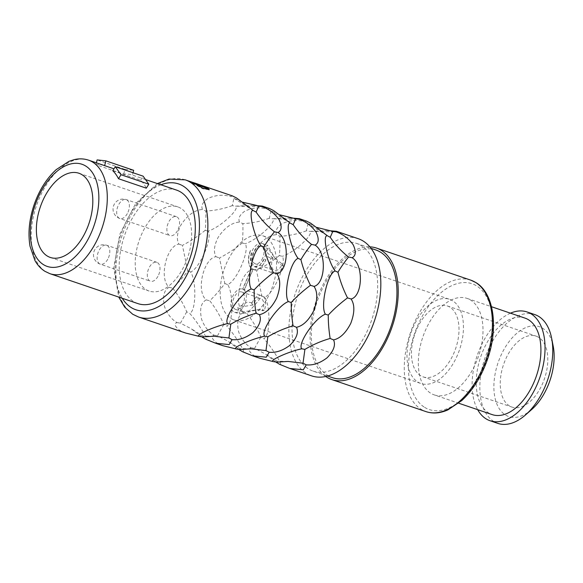 <?xml version="1.0" encoding="UTF-8"?>
<svg xmlns="http://www.w3.org/2000/svg" width="583" height="583" viewBox="0 0 583 583"><rect width="100%" height="100%" fill="white"/><g stroke="black" fill="none" stroke-linecap="round" stroke-linejoin="round"><path stroke-width="0.44" stroke-dasharray="2.92 2.19" d="M209.042 189.818L202.826 188.768L193.928 184.009L192.536 183.004L193.665 183.266M269.441 208.495L267.94 209.239C260.317 206.929 252.614 207.563 244.831 211.155C239.664 214.865 237.9 218.501 239.54 222.065L242.849 223.639C243.067 231.181 242.856 237.624 242.215 242.958L245.203 243.694C249.983 249.757 237.004 280.977 227.669 284.606C233.659 293.169 233.185 324.826 226.627 325.853C234.876 334.773 247.287 354.843 242.477 351.687M222.786 345.668L216.883 342.986C211.862 339.08 210.893 336.471 213.976 335.152C208.597 331.96 204.487 326.735 201.66 319.469C199.415 309.311 200.924 302.781 206.193 299.881C195.669 291.223 203.642 258.356 215.958 256.688C213.356 251.863 214.092 245.407 218.151 237.339C224.652 227.683 231.786 222.597 239.54 222.065M253.649 205.354L235.466 206.142C240.539 208.546 220.199 227.457 208.138 231.087C212.919 237.15 199.94 268.369 190.605 271.999C196.602 280.569 196.128 312.218 189.562 313.246C197.812 322.166 210.223 342.236 205.413 339.08M306.498 221.103L305.004 221.846C297.381 219.529 289.678 220.17 281.895 223.763C276.721 227.472 274.957 231.108 276.604 234.672L279.913 236.246C280.131 243.789 279.92 250.231 279.279 255.565L282.259 256.301C287.047 262.365 274.068 293.584 264.726 297.213C270.723 305.776 270.25 337.426 263.684 338.461C271.94 347.373 284.351 367.443 279.541 364.295M259.843 358.268L253.948 355.594C248.926 351.687 247.957 349.071 251.04 347.76C245.654 344.56 241.551 339.335 238.724 332.077C236.472 321.918 237.988 315.388 243.249 312.488C232.734 303.83 240.706 270.957 253.015 269.295C250.42 264.463 251.149 258.014 255.208 249.947C261.716 240.291 268.843 235.197 276.604 234.672M290.713 217.962L272.531 218.749C277.603 221.146 257.263 240.065 245.203 243.694M358.173 238.68A72.445 41.852 -71.2 0 0 296.856 289.263A72.445 41.852 -71.2 0 0 306.476 373.455A72.445 41.852 108.8 0 0 311.519 375.846M327.77 230.569L309.595 231.356C314.66 233.754 294.328 252.672 282.259 256.301M232.377 195.888L230.883 196.639C223.253 194.321 215.55 194.955 207.767 198.555C202.6 202.257 200.836 205.894 202.483 209.457L205.792 211.031C206.003 218.574 205.792 225.016 205.15 230.351L208.138 231.087M185.722 333.061L179.819 330.379C174.798 326.473 173.829 323.864 176.911 322.545C171.533 319.353 167.43 314.128 164.603 306.869C162.351 296.703 163.859 290.174 169.128 287.273C158.605 278.616 166.585 245.749 178.894 244.08C176.299 239.256 177.028 232.806 181.087 224.732C187.588 215.076 194.722 209.989 202.483 209.457M242.346 202.141L233.943 198.315L232.253 205.624L235.466 206.142M279.41 214.741L267.94 209.239L290.83 223.449M271.008 210.922L269.317 218.224L272.531 218.749M239.518 350.04L239.679 349.516L239.518 350.04M251.105 348.831L239.934 348.605L228.164 341.295L238.739 349.312M242.215 242.958C235.321 248.686 227.734 253.692 219.463 257.97L224.834 283.52C220.811 289.066 215.79 294.823 209.778 300.799C215.462 307.977 220.134 315.855 223.799 324.425L226.627 325.853M223.799 324.425L217.503 335.764L228.164 341.295M224.834 283.52L227.669 284.606M269.317 218.224C260.608 221.423 251.783 223.223 242.849 223.639M215.958 256.688L219.463 257.97M206.193 299.881L209.778 300.799M213.976 335.152L217.503 335.764M202.454 337.433L202.614 336.916L202.454 337.433M214.041 336.223L202.877 335.997L191.107 328.688L201.674 336.712M205.15 230.351C198.256 236.086 190.67 241.085 182.399 245.363L187.77 270.92C183.747 276.459 178.733 282.216 172.721 288.191C178.398 295.37 183.069 303.247 186.735 311.818L189.562 313.246M186.735 311.818L180.439 323.157L191.1 328.688M187.77 270.92L190.605 271.999M232.253 205.624C223.544 208.816 214.726 210.623 205.792 211.031M233.943 198.315L253.765 210.842M176.911 322.545L180.439 323.157M169.128 287.273L172.721 288.191M178.894 244.08L182.399 245.363M316.474 227.348L305.004 221.846L327.886 236.057M308.072 223.529L306.374 230.832L309.595 231.356M276.575 362.648L276.736 362.123L276.575 362.648M288.162 361.438L276.998 361.205L265.229 353.903L275.795 361.919M279.279 255.565C272.378 261.293 264.799 266.3 256.527 270.57L261.891 296.128C257.868 301.666 252.854 307.43 246.842 313.399C252.526 320.584 257.198 328.462 260.863 337.032L263.684 338.461M260.863 337.032L254.567 348.372L265.229 353.903M261.891 296.128L264.726 297.213M306.374 230.832C297.665 234.031 288.847 235.831 279.913 236.246M253.015 269.295L256.527 270.57M243.249 312.488L246.842 313.399M251.04 347.76L254.567 348.372M313.129 371.116A67.446 38.966 108.8 0 0 370.212 324.024A67.446 38.966 108.8 0 0 361.263 245.632A67.446 38.966 -71.2 0 0 356.563 243.41A67.446 38.966 -71.2 0 0 299.48 290.502A67.446 38.966 -71.2 0 0 308.429 368.893A67.446 38.966 108.8 0 0 313.129 371.116L327.588 376.035M375.867 249.976A67.446 38.966 -71.2 0 0 318.777 297.068A67.446 38.966 -71.2 0 0 327.733 375.459A67.446 38.966 108.8 0 0 332.434 377.682M369.841 246.849A69.443 40.125 -71.2 0 0 316.161 300.908A69.443 40.125 -71.2 0 0 325.744 376.487M434.255 394.902A50.961 29.441 108.8 0 0 477.39 359.317A50.961 29.441 108.8 0 0 470.627 300.092A50.961 29.441 -71.2 0 0 467.078 298.409A50.961 29.441 -71.2 0 0 423.943 333.993A50.961 29.441 -71.2 0 0 430.706 393.219A50.961 29.441 108.8 0 0 434.255 394.902L458.675 403.203M524.984 318.107A50.961 29.441 -71.2 0 0 481.85 353.692A50.961 29.441 -71.2 0 0 488.62 412.917A50.961 29.441 108.8 0 0 492.169 414.6M510.468 313.173A57.455 33.195 -71.2 0 0 477.149 355.666A57.455 33.195 -71.2 0 0 477.652 409.66M534.8 314.587A57.455 33.195 -71.2 0 0 486.171 354.704A57.455 33.195 -71.2 0 0 493.794 421.48A57.455 33.195 108.8 0 0 497.795 423.375M531.601 409.594A47.463 27.423 108.8 0 1 505.432 414.972A47.463 27.423 -71.2 0 1 500.309 356.898A47.463 27.423 -71.2 0 1 542.605 328.236A47.463 27.423 108.8 0 1 553.194 346.113M538.692 337.368A37.472 21.651 -71.2 0 0 536.083 336.129A37.472 21.651 -71.2 0 0 504.368 362.298A37.472 21.651 -71.2 0 0 509.345 405.841A37.472 21.651 108.8 0 0 511.954 407.08A37.472 21.651 108.8 0 0 543.669 380.918A37.472 21.651 108.8 0 0 538.692 337.368M423.156 376.88A37.472 21.651 108.8 0 0 454.871 350.711A37.472 21.651 108.8 0 0 449.901 307.168A37.472 21.651 -71.2 0 0 447.292 305.929A37.472 21.651 -71.2 0 0 415.577 332.091A37.472 21.651 -71.2 0 0 420.547 375.641A37.472 21.651 108.8 0 0 423.156 376.88L511.954 407.08M452.634 300.777A44.468 25.688 -71.2 0 0 449.544 299.305A44.468 25.688 -71.2 0 0 411.904 330.357A44.468 25.688 -71.2 0 0 417.807 382.033A44.468 25.688 108.8 0 0 420.904 383.497A44.468 25.688 108.8 0 0 458.544 352.453A44.468 25.688 108.8 0 0 452.634 300.777M265.782 237.215A44.468 25.688 -71.2 0 0 262.685 235.751A44.468 25.688 -71.2 0 0 225.053 266.803A44.468 25.688 -71.2 0 0 230.955 318.478A44.468 25.688 -71.2 0 0 234.053 319.943A44.468 25.688 -71.2 0 0 271.685 288.898A44.468 25.688 -71.2 0 0 265.782 237.215M180.847 208.328A44.468 25.688 -71.2 0 0 177.749 206.863A44.468 25.688 -71.2 0 0 140.117 237.915A44.468 25.688 -71.2 0 0 146.02 289.591A44.468 25.688 -71.2 0 0 149.117 291.055A44.468 25.688 -71.2 0 0 186.749 260.011A44.468 25.688 -71.2 0 0 180.847 208.328M253.241 269.499A15.289 8.832 108.8 0 1 252.942 269.39L253.241 269.499A15.289 8.832 108.8 0 0 265.79 259.763L264.274 258.823A12.243 7.069 108.8 0 1 254.341 266.657A12.243 7.069 108.8 0 1 254.21 266.613A12.243 7.069 108.8 0 1 252.038 251.229L252.024 251.222A12.243 7.069 108.8 0 1 262.095 243.432A12.243 7.069 108.8 0 1 264.267 258.816L259.807 265.294L254.443 266.737L250.654 261.089L252.169 251.266M244.088 290.035A12.243 7.069 108.8 0 1 244.7 304.464A12.243 7.069 108.8 0 1 234.643 312.262A12.243 7.069 108.8 0 1 232.471 296.885A12.243 7.069 108.8 0 1 242.528 289.088A12.243 7.069 108.8 0 1 242.594 289.11L244.102 290.013L252.942 269.39M250.515 250.289A15.289 8.832 108.8 0 0 251.441 268.464L242.608 289.088L244.262 290.043L253.095 269.441C257.941 270.643 262.219 267.437 265.943 259.814L264.442 258.881M243.198 303.539A9.241 5.342 108.8 0 1 235.612 309.427A9.241 5.342 108.8 0 1 233.965 297.811A9.241 5.342 108.8 0 1 241.559 291.923A9.241 5.342 108.8 0 1 243.198 303.539M262.765 257.89A9.241 5.342 108.8 0 1 255.172 263.771A9.241 5.342 108.8 0 1 253.532 252.162A9.241 5.342 108.8 0 1 261.126 246.274A9.241 5.342 108.8 0 1 262.765 257.89M252.038 302.861L247.527 302.001L237.798 307.613L240.079 314.113L257.001 309.813L259.756 309.588L263.72 310.258A27.226 15.734 108.8 0 1 261.716 310.506L257.19 309.806L242.688 311.832L241.887 306.804L253.029 304.967A27.226 15.734 108.8 0 1 252.038 302.861A12.243 7.069 108.8 0 1 261.833 295.654A12.243 7.069 108.8 0 1 264.245 310.433A27.226 15.734 108.8 0 1 262.241 310.681A9.241 5.342 -71.2 0 0 262.503 310.105A9.241 5.342 -71.2 0 0 260.863 298.489A9.241 5.342 -71.2 0 0 253.27 304.377A9.241 5.342 -71.2 0 0 253.029 304.967M261.716 310.506L262.241 310.681M273.099 258.145L266.03 251.506L268.209 248.679L274.899 258.036L281.786 263.684A27.226 15.734 108.8 0 1 282.784 265.79L279.323 263.939L275.293 258.735L267.531 245.283L263.399 248.118L267.094 256.352L271.095 258.393A27.226 15.734 108.8 0 1 273.099 258.145A9.241 5.342 -71.2 0 0 272.837 258.728A9.241 5.342 -71.2 0 0 274.476 270.337A9.241 5.342 -71.2 0 0 282.07 264.449A9.241 5.342 -71.2 0 0 282.31 263.859A27.226 15.734 108.8 0 1 283.309 265.972A12.243 7.069 108.8 0 1 273.514 273.179A12.243 7.069 108.8 0 1 271.095 258.393M282.784 265.79L283.309 265.972M251.441 268.464L251.601 268.515C247.972 264.463 247.666 258.407 250.668 250.34M251.601 268.515L242.768 289.117M263.72 310.258L264.245 310.433M281.786 263.684L282.31 263.859M178.209 229.228A9.991 5.772 -71.2 0 0 176.438 216.672A9.991 5.772 -71.2 0 0 168.225 223.041A9.991 5.772 -71.2 0 0 170.003 235.598A9.991 5.772 -71.2 0 0 178.209 229.228M158.642 274.885A9.991 5.772 -71.2 0 0 156.871 262.328A9.991 5.772 -71.2 0 0 148.658 268.69A9.991 5.772 -71.2 0 0 150.436 281.246A9.991 5.772 -71.2 0 0 158.642 274.885M176.562 190.102A59.954 34.637 -71.2 0 0 125.819 231.961A59.954 34.637 -71.2 0 0 133.777 301.644A59.954 34.637 108.8 0 0 137.952 303.619M96.37 162.825L95.882 164.697L123.683 174.149A59.954 34.637 108.8 0 1 132.436 175.089L133.041 172.736M145.502 179.535L132.436 175.089M95.882 164.697A59.954 34.637 108.8 0 1 104.634 165.638L104.634 165.638M112.781 170.688L140.583 180.147A59.954 34.637 108.8 0 1 146.297 188.178M140.583 180.147L143.105 176.161M123.683 174.149L124.915 169.369L97.121 159.91M124.915 169.369L133.667 170.309M185.219 179.848A72.445 41.852 -71.2 0 0 123.902 230.438A72.445 41.852 -71.2 0 0 133.522 314.631A72.445 41.852 -71.2 0 0 138.565 317.021M470.714 280.124A69.443 40.125 -71.2 0 0 411.933 328.615A69.443 40.125 -71.2 0 0 421.152 409.324A69.443 40.125 -71.2 0 0 425.991 411.613M424.643 407.371A66.447 38.391 -71.2 0 0 483.854 367.246A66.447 38.391 -71.2 0 0 476.69 285.94A66.447 38.391 -71.2 0 0 417.472 326.072A66.447 38.391 -71.2 0 0 424.643 407.371M272.574 257.97A27.226 15.734 -71.2 0 0 270.57 258.218M251.513 302.679A27.226 15.734 -71.2 0 0 252.505 304.792M128.02 212.161A9.991 5.772 -71.2 0 0 126.249 199.605A9.991 5.772 -71.2 0 0 118.036 205.967A9.991 5.772 -71.2 0 0 119.814 218.523A9.991 5.772 -71.2 0 0 128.02 212.161M108.453 257.81A9.991 5.772 -71.2 0 0 106.682 245.254A9.991 5.772 -71.2 0 0 98.469 251.623A9.991 5.772 -71.2 0 0 100.247 264.172A9.991 5.772 -71.2 0 0 108.453 257.81M88.543 160.157A59.954 34.637 -71.2 0 0 37.793 202.024A59.954 34.637 -71.2 0 0 45.751 271.7A59.954 34.637 -71.2 0 0 49.927 273.682M160.893 184.767A66.447 38.391 -71.2 0 0 120.914 234.497A66.447 38.391 -71.2 0 0 122.277 298.292M192.733 182.545L192.536 183.004M236.785 206.193L262.561 206.725M273.85 218.8L299.618 219.325M310.914 231.4L336.683 231.932M356.563 243.41L371.028 248.329M467.078 298.409L491.491 306.716M447.292 305.929L536.083 336.129M262.685 235.751L449.544 299.305M78.916 173.246L177.749 206.863M234.053 319.943L420.904 383.497M50.284 257.438L149.117 291.055M235.612 309.427L242.688 311.832M275.293 258.735L274.899 258.036M262.095 243.432L267.531 245.283M254.21 266.613L273.514 273.179M242.528 289.088L261.833 295.654M234.643 312.262L240.079 314.113M261.126 246.274L268.209 248.679M255.172 263.771L274.476 270.337M241.559 291.923L260.863 298.489M176.438 216.672L126.249 199.605A9.991 9.991 0 0 0 113.845 205.129A9.991 9.991 0 0 0 119.814 218.523L170.003 235.598M156.871 262.328L106.682 245.254A9.991 9.991 0 0 0 94.278 250.777A9.991 9.991 0 0 0 100.247 264.172L150.436 281.246M157.366 183.572L135.548 203.7L119.865 234.14L113.736 267.83L118.75 297.09M209.261 189.635L209.064 190.087"/><path stroke-width="0.87" d="M193.665 183.266L207.825 188.739L209.042 189.818M194.124 183.55C187.653 180.366 202.418 185.387 208.022 188.28L209.261 189.628L203.022 188.309L192.733 182.552M201.674 336.712L205.413 339.08L215.674 343.249L222.786 345.668L236.341 349.02C230.628 348.445 251.659 338.825 264.74 336.202C260.054 331.807 277.544 305.572 288.33 301.579C283.083 293.941 290.305 260.812 298.095 258.378C291.019 249.24 284.81 222.196 290.305 223.114L273.624 210.594L269.441 208.495L262.328 206.076L253.649 205.354M118.75 297.09L124.675 307.066L132.705 314.244L138.565 317.021A72.445 41.852 -71.2 0 0 199.882 266.438A72.445 41.852 -71.2 0 0 190.262 182.239A72.445 41.852 -71.2 0 0 185.219 179.848L232.377 195.888L236.567 197.987L253.241 210.507C247.753 209.589 253.955 236.632 261.031 245.778L263.844 247.039C266.358 242.645 269.885 237.558 274.433 231.779L278.004 232.53C281.808 230.525 282.143 226.189 279.024 219.529C274.549 213.371 268.931 209.093 262.153 206.695L262.561 206.725L262.328 206.076M238.739 349.312L242.477 351.687L252.738 355.856L259.843 358.268L273.405 361.628C267.684 361.045 288.716 351.432 301.805 348.802C297.111 344.407 314.609 318.18 325.387 314.186C320.147 306.541 327.362 273.42 335.152 270.986C328.076 261.847 321.874 234.803 327.369 235.721L310.688 223.202L306.498 221.103L299.392 218.683L290.713 217.962M252.738 355.856L266.256 357.19L269.164 352.241C275.934 352.941 282.872 350.602 289.991 345.209C296.63 338.402 298.802 332.434 296.492 327.296C303 325.875 308.735 320.373 313.698 310.79C317.684 300.209 317.793 292.076 314.026 286.384C325.46 283.746 326.961 252.446 315.068 245.137C318.865 243.133 319.207 238.797 316.088 232.136C311.614 225.971 305.988 221.693 299.217 219.303L299.618 219.332L299.392 218.683M275.795 361.919L279.541 364.295L289.802 368.456L311.519 375.846A72.445 41.852 108.8 0 0 372.836 325.263A72.445 41.852 108.8 0 0 363.216 241.071A72.445 41.852 -71.2 0 0 358.173 238.68L336.457 231.291L327.77 230.569M289.802 368.456L303.313 369.797L306.228 364.849C312.991 365.548 319.936 363.202 327.056 357.816C333.695 351.01 335.866 345.041 333.556 339.904C340.064 338.483 345.792 332.98 350.755 323.397C354.748 312.816 354.858 304.683 351.09 298.992C362.524 296.353 364.025 265.054 352.132 257.737C355.929 255.74 356.271 251.404 353.152 244.736C348.678 238.578 343.052 234.3 336.282 231.903L336.683 231.932L336.457 231.291M262.153 206.695L242.346 202.141M274.433 231.779C267.393 226.284 261.293 219.718 256.119 212.074L258.714 206.163M215.674 343.249L229.192 344.582L232.1 339.634C238.87 340.334 245.815 337.994 252.927 332.601C259.573 325.795 261.738 319.827 259.435 314.689C265.935 313.268 271.671 307.773 276.634 298.19C280.62 287.601 280.729 279.468 276.969 273.777C288.403 271.139 289.897 239.839 278.004 232.53M138.565 317.021L185.722 333.061L199.277 336.42L202.614 336.916L214.041 336.223L228.915 337.98L232.1 339.634M261.031 245.778C253.241 248.205 246.026 281.334 251.266 288.971C240.48 292.965 222.99 319.2 227.676 323.594C214.595 326.218 193.563 335.837 199.277 336.42M290.822 223.442L293.183 224.674L295.778 218.771L279.41 214.741M299.217 219.303L295.778 218.771M236.341 349.02L239.679 349.516L251.105 348.831L265.979 350.587L267.837 336.806C275.81 332.048 284.227 328.397 293.074 325.853C291.762 317.327 291.143 309.537 291.223 302.475C296.74 296.492 303.153 290.764 310.462 285.291C306.272 276.954 303.087 268.406 300.901 259.646C303.415 255.252 306.95 250.165 311.49 244.386L315.068 245.137M311.49 244.386C304.457 238.892 298.358 232.318 293.183 224.674M310.462 285.291L314.026 286.384M293.074 325.853L296.492 327.296M265.979 350.587L269.164 352.241M239.518 350.04L239.788 349.501M264.74 336.202L267.837 336.806M288.33 301.579L291.223 302.475M298.095 258.378L300.901 259.646M202.454 337.433L202.724 336.901M256.119 212.074L253.758 210.842M228.915 337.98L230.773 324.199C238.746 319.44 247.163 315.789 256.017 313.246C254.698 304.727 254.086 296.929 254.159 289.868C259.675 283.885 266.088 278.157 273.398 272.684L276.969 273.777M273.398 272.684C269.208 264.347 266.023 255.799 263.844 247.039M256.017 313.246L259.435 314.689M227.676 323.594L230.773 324.199M251.266 288.971L254.159 289.868M327.879 236.049L330.248 237.281L332.842 231.378L316.474 227.348M336.282 231.903L332.842 231.378M273.405 361.628L276.736 362.123L288.162 361.438L303.036 363.187L304.894 349.406C312.874 344.655 321.284 341.004 330.138 338.461C328.827 329.934 328.207 322.144 328.28 315.082C333.797 309.099 340.21 303.364 347.526 297.891C343.336 289.562 340.151 281.013 337.965 272.254C340.479 267.859 344.006 262.773 348.554 256.994L352.132 257.737M348.554 256.994C341.521 251.499 335.414 244.926 330.248 237.281M347.526 297.891L351.09 298.992M330.138 338.461L333.556 339.904M303.036 363.187L306.228 364.849M276.575 362.648L276.845 362.109M301.805 348.802L304.894 349.406M325.387 314.186L328.28 315.082M335.152 270.986L337.965 272.254M327.588 376.035L332.434 377.682A67.446 38.966 108.8 0 0 389.517 330.59A67.446 38.966 108.8 0 0 380.568 252.199A67.446 38.966 -71.2 0 0 375.867 249.976L371.028 248.329M325.744 376.487A69.443 40.125 -71.2 0 0 326.954 377.281A69.443 40.125 108.8 0 0 331.785 379.577A69.443 40.125 108.8 0 0 390.566 331.086A69.443 40.125 108.8 0 0 381.348 250.369A69.443 40.125 -71.2 0 0 376.509 248.081A69.443 40.125 -71.2 0 0 369.841 246.849M458.675 403.203L492.169 414.6A50.961 29.441 108.8 0 0 535.296 379.016A50.961 29.441 108.8 0 0 528.533 319.79A50.961 29.441 -71.2 0 0 524.984 318.107L491.491 306.716M477.652 409.66A57.455 33.195 -71.2 0 0 486.076 418.849A57.455 33.195 108.8 0 0 490.077 420.744A57.455 33.195 108.8 0 0 538.707 380.626A57.455 33.195 108.8 0 0 531.077 313.851A57.455 33.195 -71.2 0 0 527.076 311.956A57.455 33.195 -71.2 0 0 510.468 313.173M551.613 338.125A57.455 33.195 108.8 0 1 525.472 414.965L531.601 409.594A47.463 27.423 108.8 0 0 553.194 346.113L551.613 338.125A57.455 33.195 108.8 0 0 538.801 316.482A57.455 33.195 -71.2 0 0 534.8 314.587L527.076 311.956M525.472 414.965A57.455 33.195 108.8 0 1 497.795 423.375L490.077 420.744M82.014 174.718A44.468 25.688 -71.2 0 0 78.916 173.246A44.468 25.688 -71.2 0 0 41.284 204.298A44.468 25.688 -71.2 0 0 47.187 255.973A44.468 25.688 108.8 0 0 50.284 257.438A44.468 25.688 108.8 0 0 87.916 226.393A44.468 25.688 108.8 0 0 82.014 174.718M49.927 273.682A59.954 34.637 -71.2 0 0 100.677 231.815A59.954 34.637 -71.2 0 0 92.712 162.14A59.954 34.637 -71.2 0 0 88.543 160.157C83.952 158.634 79.171 158.452 74.187 159.625L68.903 161.36L56.26 169.58C46.582 178.456 39.192 190.196 34.098 204.801C29.179 219.478 27.831 233.302 30.039 246.288L34.914 260.441C37.501 265.112 40.839 268.734 44.942 271.321L49.927 273.682L137.952 303.619A59.954 34.637 108.8 0 0 188.695 261.76A59.954 34.637 108.8 0 0 180.737 192.077A59.954 34.637 -71.2 0 0 176.562 190.102L145.502 179.535M96.37 162.825L97.121 159.91L105.873 160.857L104.634 165.638L113.969 168.815L88.543 160.157M118.495 178.719L146.297 188.178L148.811 184.192L121.016 174.732L118.495 178.719A59.954 34.637 108.8 0 0 112.781 170.688L115.303 166.702L121.016 174.732M148.811 184.192L143.105 176.161L115.303 166.702M133.041 172.736L133.667 170.309L105.873 160.857M331.785 379.577L425.991 411.613A69.443 40.125 -71.2 0 0 484.765 363.122A69.443 40.125 -71.2 0 0 475.546 282.412A69.443 40.125 -71.2 0 0 470.714 280.124L376.509 248.081M43.47 264.646A53.957 31.176 -71.2 0 0 91.553 232.063A53.957 31.176 -71.2 0 0 85.73 166.038A53.957 31.176 -71.2 0 0 37.647 198.628A53.957 31.176 -71.2 0 0 43.47 264.646M122.277 298.292A66.447 38.391 -71.2 0 0 131.233 307.576A66.447 38.391 -71.2 0 0 190.444 267.444A66.447 38.391 -71.2 0 0 183.281 186.145A66.447 38.391 -71.2 0 0 160.893 184.767M470.714 280.124L475.954 282.602C493.801 293.038 498.596 327.114 487.745 358.567C481.769 376.028 473.112 390.027 461.772 400.565L447.933 409.871C440.209 413.303 432.899 413.886 425.991 411.613M185.219 179.848L169.019 179.068L157.366 183.572"/></g></svg>
